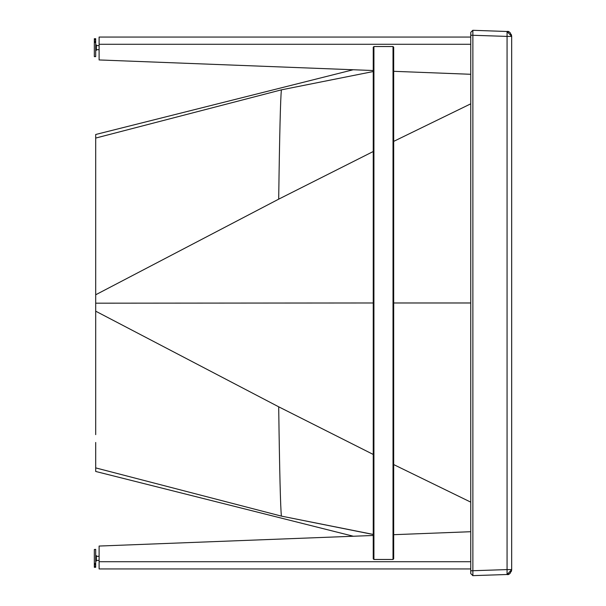 <?xml version="1.0" encoding="UTF-8"?>
<svg xmlns="http://www.w3.org/2000/svg" width="606" height="606" viewBox="0 0 606 606"><rect width="100%" height="100%" fill="white"/><g stroke="black" fill="none" stroke-linecap="round" stroke-linejoin="round"><path stroke-width="0.91" d="M96.377 45.73L96.377 49.586M95.695 41.291L94.331 41.291L94.331 38.686L95.695 38.686L95.695 56.631L94.331 56.631L95.695 56.525M94.331 41.291L94.331 56.525M95.695 555.619L96.377 555.619L96.377 561.073L95.695 561.073M95.695 549.475L94.331 549.475L95.695 549.369L95.695 567.314L94.331 567.314L95.695 567.216M94.331 549.475L94.331 564.709L95.695 564.709M94.331 564.709L94.331 567.216M373.235 47.215L373.917 46.533L393.014 46.533L393.695 47.215L393.695 558.785L393.014 559.467L373.917 559.467L373.235 558.785L373.235 47.215M369.675 533.788L373.235 534.447M511.669 569.572L511.669 394.301M511.669 211.88L511.669 36.428M507.108 31.717L511.669 36.269L511.669 569.731L507.063 574.503C508.888 575.094 510.426 573.503 511.669 569.731L511.669 569.807M511.669 36.405L507.063 36.405L511.669 36.405L511.669 569.595L507.063 569.595L507.063 574.503L472.885 575.639M95.695 431.101C95.695 436.108 95.695 436.108 95.695 431.101L95.695 311.181L95.695 431.101M95.695 299.144L95.695 174.861C95.695 169.854 95.695 169.854 95.695 174.861L95.695 299.144M508.729 31.86L509.282 32.133M507.063 36.405L470.756 35.209L470.756 32.345L472.801 30.3L472.869 35.209L472.869 30.3L507.063 31.497L507.063 569.595L511.669 569.595M509.896 573.443L510.502 572.859M95.695 434.638L95.695 294.781L278.692 199.154C279.593 133.964 280.502 97.528 281.411 89.847L95.695 138.07L95.695 294.781L95.695 134.524M95.695 136.191L95.695 137.789M373.235 302.977L95.695 303.182M95.695 442.471L95.695 471.46L95.695 442.471M472.9 574.261L472.869 570.791L472.869 575.7L470.756 573.534M353.2 69.751L95.695 134.494M353.374 536.242L95.695 471.46M470.756 35.209L470.756 570.791L507.063 569.595M470.756 570.791L470.756 573.655M470.756 79.924L470.756 78.666M470.756 44.283L99.104 44.283L99.104 37.049L470.756 37.049M99.104 44.283L99.104 59.949L373.235 70.523M393.695 71.311L470.756 74.288M99.104 45.17L99.104 50.146M373.235 535.477L99.104 546.051L99.104 561.717L470.756 561.717M470.756 531.712L393.695 534.689M99.104 561.717L99.104 568.951L470.756 568.951M95.695 42.541L94.331 42.541M94.331 38.784L95.695 38.784M94.331 39.458L95.695 39.458M94.331 39.943L95.695 39.943M94.331 41.39L95.695 41.39M94.331 42.064L95.695 42.064M94.331 563.459L95.695 563.459M94.331 563.936L95.695 563.936M94.331 564.61L95.695 564.61M94.331 566.057L95.695 566.057M94.331 566.542L95.695 566.542M373.917 559.467L373.917 46.533M393.014 559.467L393.014 46.533M472.869 35.209L472.869 570.791M281.411 89.847L373.235 71.538M373.235 534.416L281.411 516.115L369.683 533.788M95.695 311.181L278.692 406.808C279.593 471.998 280.502 508.434 281.411 516.115L95.695 467.893M470.756 302.977L393.695 302.977M278.692 406.808L373.478 454.568M393.695 464.575L470.756 502.139M470.756 103.823L393.695 141.38M373.478 151.394L278.692 199.154M99.104 49.7L96.377 49.7M99.104 45.609L96.377 45.609M96.377 50.381L95.695 50.381M96.377 44.927L95.695 44.927M99.104 556.3L96.377 556.3M99.104 560.391L96.377 560.391M507.177 31.497L509.298 32.141M509.911 32.565L510.502 33.141M511.366 34.595L511.669 36.269C510.426 32.497 508.888 30.906 507.063 31.497M507.177 574.503L509.298 573.859M511.366 571.405L511.669 569.814"/></g></svg>
